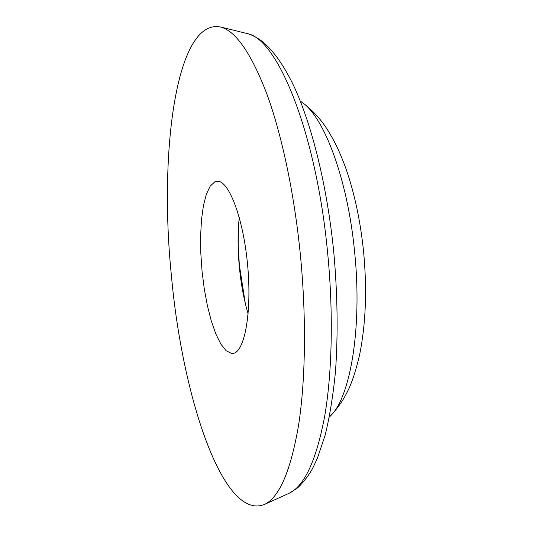 <?xml version="1.0" encoding="UTF-8"?>
<svg xmlns="http://www.w3.org/2000/svg" width="533" height="533" viewBox="0 0 533 533"><rect width="100%" height="100%" fill="white"/><g stroke="black" fill="none" stroke-linecap="round" stroke-linejoin="round"><path stroke-width="0.8" d="M300.365 254.721C294.323 193.626 281.897 135.282 267.093 94.608C251.596 54.1 236.286 31.614 221.168 27.156C175.597 16.69 158.881 154.503 171.453 276.054C182.113 395.393 223.067 522.567 265.028 504.185C279.552 496.789 290.718 470.566 298.527 425.501C305.562 380.475 306.528 317.735 300.365 254.721M214.792 181.846L210.189 186.137L206.351 194.245L203.419 205.638L201.494 219.703L200.615 235.753L200.808 253.088L202.034 270.991L204.252 288.746L207.377 305.629L211.288 320.933L215.845 333.971L220.869 344.098L226.152 350.734L231.442 353.406L232.828 353.399C244.487 352.853 252.069 312.698 247.638 265.254C243.341 217.797 228.564 179.694 217.004 181.28L214.792 181.846M239.29 217.444C235.979 246.433 239.603 285.881 248.145 313.784M245.233 33.093L247.465 33.639C277.3 38.862 316.196 131.871 327.595 252.462C333.518 312.751 332.159 372.853 324.677 416.286C316.402 459.799 304.743 485.376 289.692 493.012L287.6 493.958M300.286 101.043L302.391 102.529C324.49 117.92 347.756 179.834 354.605 251.789C362.327 326.243 350.754 395.586 331.146 415.26L329.347 417.106M265.028 504.185L289.692 493.012L296.848 488.381C298.64 487.429 308.58 476.895 313.417 466.735L317.468 458.02L325.183 435.068C329.687 416.553 333.105 395.539 335.444 372.027C338.129 334.657 337.576 294.682 333.771 252.102C327.215 186.523 312.078 124.982 293.676 85.733C283.063 63.76 271.923 48.503 260.244 39.955C255.22 36.644 250.956 34.538 247.465 33.639L221.168 27.156M329.434 416.653L331.146 415.26C345.311 399.457 352.673 384.773 359.695 354.412C365.858 323.504 367.15 289.179 363.559 251.429C360.448 221.108 354.558 193.466 345.89 168.495C340.5 154.004 336.363 144.07 326.995 128.926C320.093 118.453 311.892 109.651 302.391 102.529L300.459 101.477M238.398 228.384L238.231 244.88L239.317 264.768L245.273 303.197"/></g></svg>
